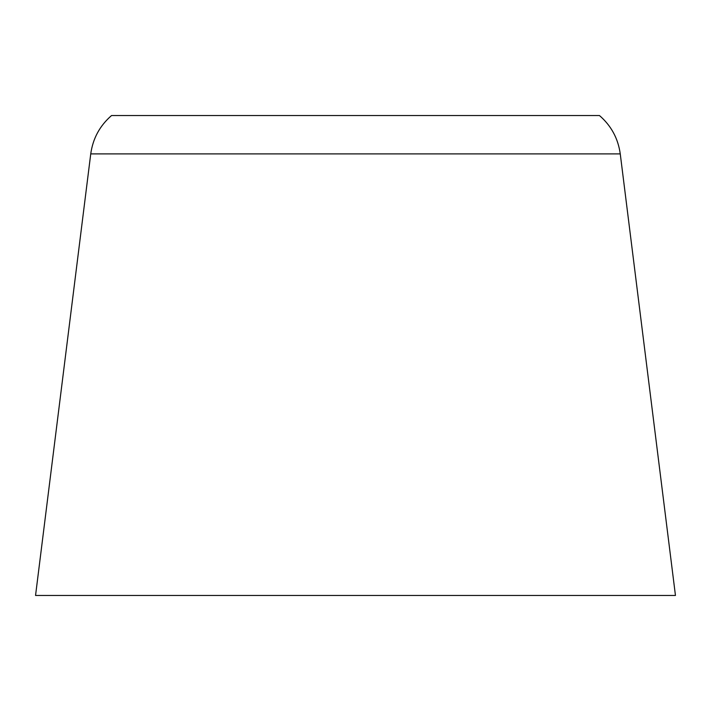 <?xml version="1.0" encoding="UTF-8"?>
<svg xmlns="http://www.w3.org/2000/svg" width="711" height="711" viewBox="0 0 711 711"><rect width="100%" height="100%" fill="white"/><g stroke="black" fill="none" stroke-linecap="round" stroke-linejoin="round"><path stroke-width="1.07" d="M90.741 153.905L620.259 153.905L675.45 595.462L35.55 595.462L90.741 153.905C92.874 138.512 99.807 125.723 111.538 115.538L408.301 115.538M620.259 153.905C618.126 138.512 611.193 125.723 599.462 115.538L224.783 115.538"/></g></svg>
